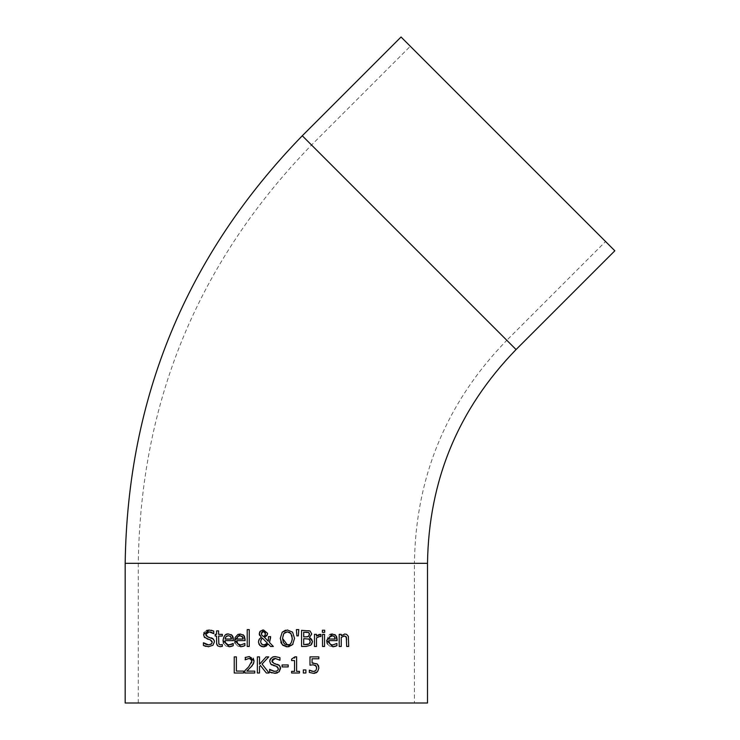 <?xml version="1.0" encoding="UTF-8"?>
<svg xmlns="http://www.w3.org/2000/svg" width="740" height="740" viewBox="0 0 740 740"><rect width="100%" height="100%" fill="white"/><g stroke="black" fill="none" stroke-linecap="round" stroke-linejoin="round"><path stroke-width="0.56" stroke-dasharray="3.7 2.78" d="M318.755 666.204L318.57 670.024M309.995 665.186L309.995 656.88L318.848 656.88L318.848 658.776L312.077 658.776L312.077 663.068L316.211 663.373M316.257 663.391L317.275 663.984M314.851 665.01L313.187 664.798M315.915 670.495L316.646 666.888M316.517 666.49L316.239 665.982M312.41 671.356L313.594 671.476M310.319 670.616L311.226 671.004M309.329 672.429L309.486 670.144M318.552 670.07L316.729 672.429M315.971 672.854L314.963 673.197M314.204 673.317L313.547 673.345M229.095 646.732L226.274 646.224M225.987 646.094L223.462 643.301M223.008 640.47L225.099 635.225M226.042 634.587L226.588 634.356M227.939 634.051L231.102 634.578M232.101 635.364L232.693 636.16M233.387 638.37L233.442 640.618L225.071 640.618L226.126 643.837L229.067 644.956M231.38 646.39L230.306 646.64M233.1 643.486L233.22 645.706M228.475 635.688L227.189 635.891M231.278 637.686L230.769 636.631M225.487 637.445L225.071 639.018L231.454 639.055M212.926 645.28L208.726 646.741M213.499 639.175L214.165 640.368M206.312 636.048L211.187 637.788M207.709 632.09L206.571 632.709M206.423 632.839L205.988 633.459M205.924 633.616L205.785 634.43M213.768 631.091L213.768 633.653L212.574 632.894M209.772 631.932L209.115 631.895M209.207 630.045L211.187 630.24M204.138 636.974L203.815 633.126M204.175 632.404L206.571 630.462M207.256 638.99L204.592 637.566M211.251 640.23L208.81 639.369M212.029 641.275L211.437 640.368M208.569 644.882L211.954 643.226M212.01 643.088L212.158 642.191M205.683 644.207L206.294 644.457M203.426 645.484L203.583 642.792M208.273 646.732L205.924 646.427M240.759 646.732L238.252 646.344M237.938 646.224L235.126 643.291M234.784 641.95L234.673 640.47M240.269 634.014L243.025 634.735M243.765 635.364L244.367 636.169M245.116 639.499L245.116 640.618L236.735 640.618M244.774 643.486L244.894 645.706L243.053 646.39M239.547 635.725L238.863 635.891M237.142 637.473L236.735 639.055L243.127 639.055M222.222 644.522L222.333 646.353L218.513 646.418M218.171 646.26L216.552 642.745L216.552 636.039L215.174 636.039L215.174 634.356L216.552 634.356L216.552 630.878L218.587 630.878L218.587 634.356L222.333 634.356L222.333 636.039L218.587 636.039L218.587 641.802L219.493 644.734M249.26 629.611L249.26 646.455L247.215 646.455L247.215 629.611L249.26 629.611M269.471 642.468L273.338 646.455L270.572 646.455M268.49 636.604L270.609 636.604L270.609 637.649M268.454 639.332L268.49 636.761M264.476 637.344L268.278 641.265M267.584 633.338L267.454 634.439M260.508 631.007L262.376 630.11M259.24 633.727L259.296 633.07M259.333 632.904L259.546 632.293M261.405 637.325L259.786 635.79M259.379 639.055L260.341 638.074M258.778 643.939L258.686 640.377M264.115 646.76L263.218 646.788M268.361 644.142L266.548 645.909M262.441 638.093L261.312 639.212L260.748 642.413M265.845 644.623L266.354 644.309M260.841 642.745L261.377 643.8M261.923 644.355L262.654 644.78M265.077 635.272L265.475 633.542M262.793 636.123L263.459 636.576M261.359 633.625L261.775 635.087M265.327 632.645L264.994 632.062M294.529 638.389L292.596 644.596L291.699 645.447M291.421 645.65L289.127 646.621M288.249 646.751L287.397 646.797M286.093 646.695L284.475 646.251M284.428 646.224L283.244 645.548M285.529 630.202L287.397 629.99L292.143 631.71M280.858 642.2L280.275 638.389L282.208 632.173M282.199 644.596L281.339 643.328M290.774 633.264L289.692 632.395M284.78 632.598L284.317 632.977M284.262 633.033L282.976 635.16M291.958 635.567L290.977 633.514M282.745 636.021L282.514 638.389M285.279 644.457L286.056 644.762M289.118 644.642L290.145 644.068M290.931 643.31L292.217 639.906M309.477 637.408L311.105 638.296M311.531 638.712L312.262 639.952M312.373 640.341L312.502 641.506M311.623 644.318L310.828 645.151L306.184 646.455L301.559 646.455L301.559 630.332L308.969 630.545M309.079 630.573L310.069 630.98M307.905 638.75L303.705 638.666L303.705 644.623L305.444 644.623M310.264 641.589L310.014 640.109M306.601 644.596L307.091 644.568M308.081 644.401L309.098 643.948M305.759 632.163L303.705 632.163L303.705 636.872L306.138 636.872M298.322 635.882L296.86 635.882L296.389 629.611L298.793 629.611M324.546 634.356L324.546 646.455L322.511 646.455L322.511 634.356L324.546 634.356M320.068 634.356L320.892 634.421L320.892 636.539L316.507 637.871L316.507 646.455L314.472 646.455L314.472 634.356L316.507 634.356L316.507 636.16M318.709 634.643L319.421 634.421M335.081 646.39L334.008 646.64M336.802 643.486L336.922 645.706M331.076 644.67L332.769 644.956M337.144 639.499L337.144 640.618L328.764 640.618M335.793 635.364L336.608 636.576M331.899 634.023L334.767 634.559M326.701 640.47L328.375 635.623M328.773 635.244L329.698 634.615M332.796 646.732L329.679 646.094M329.661 646.085L327.552 644.124M334.249 636.391L333.777 636.039M333.389 635.864L332.769 635.725M334.98 637.686L334.462 636.631M329.762 636.64L328.764 639.055L335.155 639.055M332.177 635.688L330.882 635.891M324.693 630.221L324.693 632.339L322.381 632.339L322.381 630.221L324.693 630.221M346.81 634.457L348.623 637.427L348.707 646.455L346.671 646.455L346.671 639.554M344.914 634.014L346.533 634.319M342.971 636.28L341.242 637.408L341.242 646.455L339.207 646.455L339.207 634.356L341.242 634.356L341.242 635.697L343.656 634.199M343.712 634.189L344.59 634.023M243.58 671.097L243.58 673.002L234.238 673.002L234.238 656.88L236.375 656.88L236.375 671.097L243.58 671.097M246.827 671.134L254.754 671.134L254.754 673.002L244.811 673.002L244.811 670.718L246.004 669.58M251.091 666.953L248.77 669.302M253.246 664.196L252.312 665.565M254.079 660.968L253.857 662.716M245.976 659.349L245.143 659.803L245.143 657.509L249.278 656.537L253.237 658.212M250.24 658.582L249.121 658.406M247.706 667.896L251.498 663.003M251.794 662.06L251.887 661.088M266.123 656.88L268.731 656.88L262.053 664.076L269.12 673.002L266.344 673.002M260.443 665.501L259.509 666.564L259.509 673.002L257.363 673.002L257.363 656.88L259.509 656.88L259.509 664.289M279.11 671.827L277.352 672.91M275.41 673.28L274.901 673.289M275.733 663.91L277.371 664.344M272.505 662.605L274.059 663.493M272.163 660.015L271.959 660.977M277.815 656.88L279.942 657.638L279.785 660.2M275.363 656.593L277.713 656.861M270.877 658.285L272.958 656.935M274.198 656.648L274.975 656.593M270.341 663.558L269.721 661.199M273.439 665.538L271.941 664.982M277.407 666.759L276.353 666.278M274.743 671.439L277.426 670.699L278.332 668.747M269.61 672.04L269.61 669.349L270.257 669.765M271.127 670.366L273.282 671.254M274.54 673.289L271.932 672.928M288.202 664.964L288.202 666.925L282.097 666.925L282.097 664.964L288.202 664.964M294.946 656.824L296.62 656.824L296.62 671.356L299.478 671.356L299.478 673.002L291.615 673.002L291.615 671.356L294.539 671.356L294.539 660.552L291.615 660.552L291.615 659.072L294.566 658.101M305.907 669.922L305.907 673.002L303.317 673.002L303.317 669.922L305.907 669.922M125.171 703L427.507 703M414.409 703L138.278 703L414.409 703L414.409 563.325L138.278 563.325C140.665 400.96 198.422 261.525 311.54 145.031L410.302 46.269L605.561 241.518L410.302 46.269M614.829 250.786L401.043 37M125.171 563.325L427.507 563.325M138.278 703L138.278 563.325L414.409 563.325C415.686 476.754 446.479 402.403 506.798 340.28L311.54 145.031L506.798 340.28L605.561 241.518M516.067 349.548L302.281 135.762"/><path stroke-width="1.11" d="M316.239 665.982L313.187 664.798L309.995 665.186L309.995 656.88L318.848 656.88L318.848 658.776L312.077 658.776L312.077 663.068L317.275 663.984L318.755 666.204M313.538 662.985L312.16 663.059M317.275 663.984L318.931 667.878L317.506 671.763L313.547 673.345L309.329 672.429L309.329 670.144L313.594 671.476L315.915 670.495L316.739 667.869L315.314 665.195M315.915 670.495L314.232 671.411M311.226 671.004L312.41 671.356M309.486 670.144L310.319 670.616M316.729 672.429L315.971 672.854M314.963 673.197L314.204 673.317M313.187 664.798L309.995 665.186M313.547 673.345L309.329 672.429M223.462 643.301L223.008 640.47C223.813 635.669 225.681 633.514 228.595 634.014L232.101 635.364L233.442 640.618L225.071 640.618L225.395 642.644L228.022 644.855L231.546 644.42L233.22 643.486L233.22 645.706L229.095 646.732L223.008 640.47M225.099 635.225L226.042 634.587M226.588 634.356L227.939 634.051M231.102 634.578L232.101 635.364M232.693 636.16L233.387 638.37M230.306 646.64L229.095 646.732M233.22 645.706L231.38 646.39M229.067 644.956L233.1 643.486M228.475 635.688L230.769 636.631L228.475 635.688L226.061 636.64L225.071 639.055L231.454 639.055L230.436 636.289M227.189 635.891L226.061 636.64M231.454 639.055L231.278 637.686M225.802 636.946L225.487 637.445M214.165 640.368L214.397 641.857L212.926 645.28L208.273 646.732M211.187 630.24L213.768 631.091L213.768 633.653L209.115 631.895L205.785 634.43L207.885 636.946L213.499 639.175M205.785 634.43L206.312 636.048M209.115 631.895L207.709 632.09M212.574 632.894L210.65 632.08M210.521 632.053L209.772 631.932M206.571 630.462L209.207 630.045M203.815 633.126L204.175 632.404M208.81 639.369L204.138 636.974M206.294 644.457L208.569 644.882L211.251 644.152L212.084 642.847L212.029 641.275M205.924 646.427L203.426 645.484L203.426 642.792L205.683 644.207M204.592 637.566L203.546 634.652L208.967 630.045L213.768 631.091M211.187 637.788L212.722 638.49L214.239 640.618L214.397 641.857L212.926 645.28M212.158 642.191L210.169 639.721L207.256 638.99M203.583 642.792L208.569 644.882M208.726 646.741L203.426 645.484M235.126 643.291L234.784 641.95M243.636 646.196L240.759 646.732L234.673 640.47L235.209 637.399L237.873 634.513M238.039 634.439L240.269 634.014L243.765 635.364L245.116 640.618L236.735 640.618L237.781 643.818M234.673 640.47L240.269 634.014M243.025 634.735L243.765 635.364M244.367 636.169L245.116 639.499M237.836 643.874L240.731 644.956L244.894 643.486L244.894 645.706L240.759 646.732M236.735 640.618L237.059 642.635L238.752 644.54L240.731 644.956L244.774 643.486M242.803 637.26L240.149 635.688L237.734 636.64L236.735 639.055L243.127 639.055L242.119 636.289M242.433 636.631L239.547 635.725M238.863 635.891L237.734 636.64M243.127 639.055L242.933 637.64M237.429 637.001L237.142 637.473M218.874 644.152L220.585 644.91L222.333 644.522L222.333 646.353L220.076 646.686L217.532 645.789L216.644 643.957L216.552 636.039L215.174 636.039L215.174 634.356L216.552 634.356L216.552 630.878L218.587 630.878L218.587 634.356L222.333 634.356L222.333 636.039L218.587 636.039L218.874 644.152L220.585 644.91L222.222 644.522M249.26 629.611L249.26 646.455L247.215 646.455L247.215 629.611L249.26 629.611M268.49 636.761L270.609 636.604L269.471 642.468L273.338 646.455L270.572 646.455L268.361 644.142L263.459 646.797L259.851 645.474L258.427 642.024L259.379 639.055L261.405 637.325L259.24 633.727L260.508 631.007M267.454 634.439L264.476 637.344L268.278 641.265L268.454 639.332M262.376 630.11L263.514 629.99L267.584 633.338L266.964 635.53L264.476 637.344M259.546 632.293L260.055 631.488M259.527 635.309L259.24 633.727M260.341 638.074L261.405 637.325M258.686 640.377L259.379 639.055M263.218 646.788L261.155 646.335L258.778 643.939M266.548 645.909L264.115 646.76M266.354 644.309L267.418 643.19L262.441 638.093L261.914 638.5M262.654 644.78L264.05 645.03L267.418 643.19L262.441 638.093L260.915 640.045M260.665 641.423L260.943 643.041L262.626 644.771L265.845 644.623M261.377 643.8L261.923 644.355M264.716 635.762L265.327 634.633M262.293 631.664L261.414 633.042L261.775 635.087L263.459 636.576L264.365 636.095M264.994 632.062L262.644 631.479M265.475 633.542L263.431 631.35L261.359 633.625L261.775 635.087L263.459 636.576L265.077 635.272L265.327 632.645M262.441 638.093L261.312 639.212L260.665 641.506M260.351 631.155L263.514 629.99L267.584 633.338M268.278 641.265L268.49 636.604M270.609 637.649L269.471 642.468M270.572 646.455L268.361 644.142M283.244 645.548L282.199 644.596L280.275 638.389L282.208 632.173L287.397 629.99L292.596 632.173L294.529 638.389L292.596 644.596L287.397 646.797L286.093 646.695M292.596 632.173L294.529 638.389M293.003 644.087L292.596 644.596M289.127 646.621L288.249 646.751M287.397 646.797L282.199 644.596M282.208 632.173L285.529 630.202M281.339 643.328L280.858 642.2M290.977 633.514L287.407 631.849L283.827 633.514L282.514 638.389L287.407 644.938C289.96 645.539 291.588 643.356 292.3 638.389L290.774 633.264M289.692 632.395L287.407 631.849L284.78 632.598M292.217 639.906L291.958 635.567M282.514 638.389L283.485 642.736L285.279 644.457M286.056 644.762L289.118 644.642M290.145 644.068L290.931 643.31M312.502 641.506L310.828 645.151L306.184 646.455L301.559 646.455L301.559 630.332L310.069 630.98L311.743 633.958L309.477 637.491L312.502 641.506L311.623 644.318M309.579 639.508L308.469 638.879M310.042 642.866L310.264 641.589L308.959 639.082L303.705 638.666L303.705 644.623L309.098 643.948L309.857 643.19M305.444 644.623L306.601 644.596M307.368 644.531L308.081 644.401M309.32 633.283L308.682 632.58L303.705 632.163L303.705 636.872L307.424 636.807M307.47 636.798L308.608 636.345L309.44 633.653M306.138 636.872L308.608 636.345L309.505 634.263L308.682 632.58L305.759 632.163M309.098 643.948L310.264 641.589M310.069 630.98L311.743 633.958L309.477 637.408M298.793 629.611L298.322 635.882L296.86 635.882L296.389 629.611L298.793 629.611L298.322 635.882M324.546 646.455L322.511 646.455L322.511 634.356L324.546 634.356L324.546 646.455M319.421 634.421L320.892 634.421L320.892 636.539L318.848 636.539M319.736 636.446L316.507 637.871L316.507 646.455L314.472 646.455L314.472 634.356L316.507 634.356L316.507 636.16L320.892 634.421M316.507 636.16L318.709 634.643M320.781 636.539L319.689 636.446M334.008 646.64L332.796 646.732L326.701 640.47L332.297 634.014L335.793 635.364L337.144 640.618L328.764 640.618L329.809 643.809M328.764 640.618L329.087 642.635L330.734 644.512L332.769 644.956L336.922 643.486L336.922 645.706L332.796 646.732M329.938 643.948L330.965 644.623M336.608 636.576L337.144 639.499M334.767 634.559L335.793 635.364M330.031 634.457L331.899 634.023M327.552 644.124L327.21 643.421M327.08 643.069L326.701 640.47M328.773 638.971L335.155 639.055L334.249 636.391M332.769 635.725L329.309 637.223M335.155 639.055L334.98 637.686M330.882 635.891L329.762 636.64L328.764 639.055M334.462 636.631L332.177 635.688M332.769 644.956L336.802 643.486M336.922 645.706L335.081 646.39M324.693 630.221L324.693 632.339L322.381 632.339L322.381 630.221L324.693 630.221M344.59 634.023L346.57 634.337L348.346 636.317L348.707 646.455L346.671 646.455L346.274 636.853L344.387 635.947L342.971 636.28M346.486 637.408L344.387 635.947L341.242 637.408L341.242 646.455L339.207 646.455L339.207 634.356L341.242 634.356L341.242 635.697L344.914 634.014M346.671 639.554L346.274 636.853M243.58 671.097L243.58 673.002L234.238 673.002L234.238 656.88L236.375 656.88L236.375 671.097L243.58 671.097M248.326 669.728L246.827 671.134L254.754 671.134L254.754 673.002L244.811 673.002L244.811 670.718L248.696 666.832L251.887 661.088L251.683 659.895M252.312 665.565L246.827 671.134M253.857 662.716L251.091 666.953M253.237 658.212L254.079 660.968L253.246 664.196M251.665 659.858L249.121 658.406L245.143 659.803L245.578 657.314M251.887 661.088L250.24 658.582M251.498 663.003L251.794 662.06M246.004 669.58L247.706 667.896M249.121 658.406L245.264 659.803M245.143 657.509L249.278 656.537L254.079 660.968M269.12 673.002L266.344 673.002L260.443 665.501L259.509 666.564L259.509 673.002L257.363 673.002L257.363 656.88L259.509 656.88L259.509 664.289L266.123 656.88L268.731 656.88L262.053 664.076L269.12 673.002M266.344 673.002L260.443 665.501M259.509 664.289L266.123 656.88M277.352 672.91L275.41 673.28M274.975 656.593L279.942 657.638L279.942 660.2L275.289 658.443L271.959 660.977L274.059 663.493L279.498 665.528L280.571 668.405L279.11 671.827L274.54 673.289M274.059 663.493L275.733 663.91M271.959 660.977L272.144 662.032M279.785 660.2L275.289 658.443L273.393 658.831L272.163 660.015M271.941 664.982L270.766 664.113L269.721 661.199L270.045 659.553L272.496 657.12L275.363 656.593M269.721 661.199L270.877 658.285M272.958 656.935L274.198 656.648M273.282 671.254L276.547 671.171L278.101 669.857L278.332 668.747L276.353 666.278L270.766 664.113M278.332 668.747L277.574 666.879M270.257 669.765L271.127 670.366M271.932 672.928L269.61 672.04L269.61 669.349L274.743 671.439M277.371 664.344L279.147 665.223L280.442 667.258L279.11 671.827M276.353 666.278L273.439 665.538M274.901 673.289L269.61 672.04M288.202 664.964L288.202 666.925L282.097 666.925L282.097 664.964L288.202 664.964M294.566 658.101L294.946 656.824L296.62 656.824L296.62 671.356L299.478 671.356L299.478 673.002L291.615 673.002L291.615 671.356L294.539 671.356L294.539 660.552L291.615 660.552L291.615 659.072L294.946 656.824M305.907 669.922L305.907 673.002L303.317 673.002L303.317 669.922L305.907 669.922M427.507 703L125.171 703L125.171 563.325L427.507 563.325L427.507 703M507.936 143.893L614.829 250.786L516.067 349.548L302.281 135.762L401.043 37L507.936 143.893M302.281 135.762C186.647 254.847 127.613 397.361 125.171 563.325M427.507 563.325C428.728 480.343 458.245 409.081 516.067 349.548"/></g></svg>
